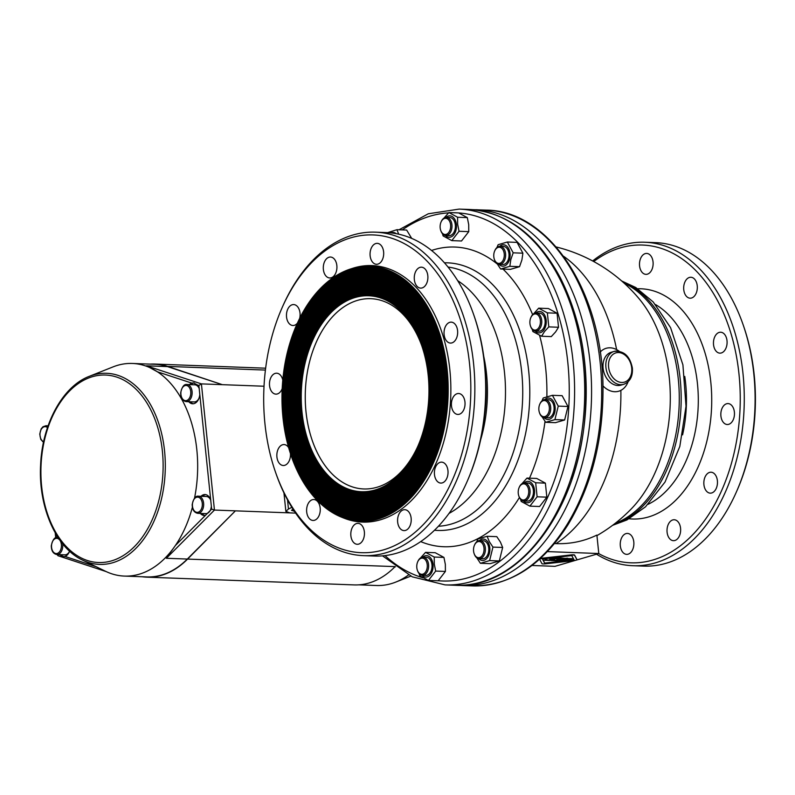 <?xml version="1.0" encoding="UTF-8"?>
<svg xmlns="http://www.w3.org/2000/svg" width="795" height="795" viewBox="0 0 795 795"><rect width="100%" height="100%" fill="white"/><g stroke="black" fill="none" stroke-linecap="round" stroke-linejoin="round"><path stroke-width="1.19" d="M628.08 381.789A22.359 16.596 -106.3 0 1 602.958 385.863M292.958 509.098L291.507 510.38L294.279 511.135M295.601 513.103L289.937 512.884L285.872 511.433L288.466 509.009L291.845 507.349M264.019 386.231L201.413 383.886L146.489 365.809L157.41 371.792A106.391 69.235 -87.9 0 0 132.348 363.454A106.391 69.235 -87.9 0 0 113.109 366.873L89.288 376.333C62.586 386.35 42.036 424.431 40.585 465.423C38.319 507.111 56.067 547.864 82.422 560.038L82.422 560.038A95.629 62.239 -87.9 0 0 164.545 450.825A95.629 62.239 -87.9 0 0 89.288 376.333M289.937 512.884L235.399 510.847L187.322 559.054A106.391 69.235 92.1 0 1 146.797 576.922L124.398 576.087A106.391 69.235 -87.9 0 0 175.367 545.519A106.391 69.235 -87.9 0 0 192.39 507.26M69.543 551.313A8.566 5.575 92.1 0 1 64.822 554.84L56.872 554.542C53.215 553.807 51.357 550.885 51.287 545.768C52.659 539.686 54.736 536.903 57.518 537.42A8.566 5.575 92.1 0 1 58.075 537.48M210.446 510.102A8.566 5.575 92.1 0 1 205.726 513.63L197.776 513.332C194.119 512.596 192.261 509.665 192.191 504.547C193.563 498.475 195.64 495.692 198.412 496.199A8.566 5.575 92.1 0 1 203.609 503.156A8.566 5.575 92.1 0 1 197.776 513.332M198.412 496.199L206.362 496.497A8.566 5.575 92.1 0 1 210.814 500.383M198.899 398.414A8.566 5.575 92.1 0 1 194.179 401.932L186.239 401.634C182.572 400.909 180.713 397.977 180.654 392.859C182.015 386.787 184.092 384.005 186.875 384.512A8.566 5.575 92.1 0 1 192.072 391.468A8.566 5.575 92.1 0 1 186.239 401.634M186.875 384.512L194.815 384.81A8.566 5.575 92.1 0 1 199.277 388.695M193.384 403.751A10.474 6.817 92.1 0 1 190.263 401.793M190.899 384.661A10.474 6.817 92.1 0 1 194.248 382.932M60.907 554.691A10.474 6.817 -87.9 0 0 64.057 556.659M201.801 513.481A10.474 6.817 -87.9 0 0 204.931 515.438M205.706 494.629A10.474 6.817 -87.9 0 0 202.447 496.358M82.422 560.038L105.467 571.247A106.391 69.235 -87.9 0 0 124.398 576.087M187.322 559.054L166.374 558.279L175.367 545.519L205.448 515.349A10.474 6.817 -87.9 0 1 204.206 515.478A10.474 6.817 -87.9 0 1 200.36 513.421M194.546 498.038A106.391 69.235 -87.9 0 0 157.41 371.792L191.784 383.101A10.474 6.817 -87.9 0 0 189.458 384.611M188.822 401.733A10.474 6.817 -87.9 0 0 192.668 403.781A10.474 6.817 -87.9 0 0 199.803 394.499L199.167 388.377A10.474 6.817 -87.9 0 0 197.309 384.919L193.573 382.862L191.784 383.101M205.448 515.349L210.287 510.499A10.474 6.817 -87.9 0 0 211.351 506.186L210.715 500.065A10.474 6.817 -87.9 0 0 204.991 494.54A10.474 6.817 -87.9 0 0 201.006 496.299M59.466 554.642L63.431 556.689L64.961 556.44A10.474 6.817 -87.9 0 0 69.592 551.193M210.287 510.499L211.649 509.128L214.451 510.062L201.413 383.886L198.869 385.436L197.309 384.919M395.115 566.606L187.57 559.094L235.399 510.847L214.451 510.062L166.374 558.279M132.348 363.454L154.747 364.289A106.391 69.235 92.1 0 1 167.437 366.594L222.352 384.671L167.656 366.416A106.629 69.394 92.1 0 0 154.747 364.05A106.629 69.394 92.1 0 0 150.116 364.12M57.628 554.572L58.234 555.765M187.57 559.094A106.629 69.394 92.1 0 1 146.787 577.16A106.629 69.394 92.1 0 1 142.166 576.753M408.501 574.974A106.391 69.235 92.1 0 1 395.741 582.099A106.391 69.235 92.1 0 1 376.502 585.508L358.734 584.842M394.877 566.845A106.629 69.394 92.1 0 1 354.093 584.911L146.787 577.16M600.195 352.076A22.359 16.596 -106.3 0 1 619.136 351.201M596.498 554.194A161.852 105.328 -87.9 0 0 632.8 565.712A161.852 105.328 -87.9 0 0 744.11 407.905A161.852 105.328 -87.9 0 0 644.894 242.237A161.852 105.328 -87.9 0 0 592.663 260.959M598.655 553.568A158.99 103.469 -87.9 0 0 740.215 394.539A158.99 103.469 -87.9 0 0 593.726 261.535M632.8 565.712L643.642 566.11A161.852 105.328 -87.9 0 0 736.786 491.052A161.852 105.328 -87.9 0 0 743.017 324.449A161.852 105.328 -87.9 0 0 655.726 242.644L644.894 242.237M736.786 491.052L737.422 489.611A158.99 103.469 -87.9 0 0 743.534 325.94L743.017 324.449M596.946 535.611A157.082 157.082 0 0 0 631.29 508.889L631.29 508.889A129.694 84.409 -87.9 0 0 669.261 377.575A129.694 84.409 -87.9 0 0 639.14 298.791L639.14 298.791A157.082 157.082 0 0 0 556.162 246.957M721.333 352.96A10.474 6.817 92.1 0 1 719.882 353.149A10.474 6.817 92.1 0 1 713.463 342.426A10.474 6.817 92.1 0 1 720.668 332.221A10.474 6.817 92.1 0 1 727.087 341.82A10.474 6.817 92.1 0 1 721.333 352.96M728.717 424.321A10.474 6.817 92.1 0 1 727.256 424.51A10.474 6.817 92.1 0 1 720.836 413.788A10.474 6.817 92.1 0 1 728.041 403.582A10.474 6.817 92.1 0 1 734.461 413.181A10.474 6.817 92.1 0 1 728.717 424.321M711.714 492.96A10.474 6.817 92.1 0 1 710.263 493.148A10.474 6.817 92.1 0 1 703.843 482.426A10.474 6.817 92.1 0 1 711.038 472.22A10.474 6.817 92.1 0 1 717.468 481.82A10.474 6.817 92.1 0 1 711.714 492.96M691.561 298.006A10.474 6.817 92.1 0 1 690.11 298.185A10.474 6.817 92.1 0 1 683.69 287.462A10.474 6.817 92.1 0 1 690.895 277.256A10.474 6.817 92.1 0 1 697.314 286.856A10.474 6.817 92.1 0 1 691.561 298.006M674.895 540.491A10.474 6.817 92.1 0 1 673.435 540.68A10.474 6.817 92.1 0 1 667.015 529.957A10.474 6.817 92.1 0 1 674.22 519.751A10.474 6.817 92.1 0 1 680.639 529.351A10.474 6.817 92.1 0 1 674.895 540.491M647.369 274.176A10.474 6.817 92.1 0 1 645.918 274.354A10.474 6.817 92.1 0 1 639.498 263.632A10.474 6.817 92.1 0 1 646.703 253.426A10.474 6.817 92.1 0 1 653.122 263.026A10.474 6.817 92.1 0 1 647.369 274.176M628.12 554.175A10.474 6.817 92.1 0 1 626.669 554.363A10.474 6.817 92.1 0 1 620.249 543.641A10.474 6.817 92.1 0 1 627.444 533.425A10.474 6.817 92.1 0 1 633.873 543.035A10.474 6.817 92.1 0 1 628.12 554.175M474.208 553.837A9.043 5.883 -87.9 0 0 474.297 554.095A9.043 5.883 -87.9 0 0 479.166 558.666A9.043 5.883 -87.9 0 0 483.211 556.47A9.043 5.883 -87.9 0 0 485.119 546.582A9.043 5.883 -87.9 0 0 479.842 540.59A9.043 5.883 -87.9 0 0 474.645 544.784A9.043 5.883 -87.9 0 0 474.536 545.032M482.098 555.725A8.089 5.267 -87.9 0 0 482.356 543.472A8.089 5.267 -87.9 0 0 474.426 545.271A8.089 5.267 -87.9 0 0 474.118 553.598A8.089 5.267 -87.9 0 0 482.098 555.725M479.166 558.666L482.565 558.796A9.043 5.883 -87.9 0 0 486.61 556.599A9.043 5.883 -87.9 0 0 488.508 546.702A9.043 5.883 -87.9 0 0 483.241 540.719L479.842 540.59M476.662 541.862L477.904 538.98L487.097 536.297L489.342 541.673L492.95 547.099L489.611 560.594L480.409 563.287L476.752 557.752M480.409 563.287L490.127 563.645L499.32 560.952L502.659 547.457L500.413 542.081L496.805 536.655L487.097 536.297M539.517 412.863A9.043 5.883 -87.9 0 0 539.606 413.122A9.043 5.883 -87.9 0 0 544.486 417.693A9.043 5.883 -87.9 0 0 550.647 406.951A9.043 5.883 -87.9 0 0 545.161 399.617A9.043 5.883 -87.9 0 0 539.954 403.81A9.043 5.883 -87.9 0 0 539.845 404.059M549.305 407.1A8.089 5.267 -87.9 0 0 545.261 400.68A8.089 5.267 -87.9 0 0 539.745 404.287A8.089 5.267 -87.9 0 0 539.437 412.615A8.089 5.267 -87.9 0 0 545.758 416.212A8.089 5.267 -87.9 0 0 549.305 407.1M544.486 417.693L547.884 417.812A9.043 5.883 -87.9 0 0 554.035 407.07A9.043 5.883 -87.9 0 0 548.56 399.736L545.161 399.617M541.981 400.879L543.214 398.007L552.406 395.314L558.259 406.116L554.92 419.611L545.728 422.304L542.061 416.769M545.728 422.304L555.437 422.672L564.639 419.979L567.978 406.484L562.125 395.681L552.406 395.314M518.887 496.159A9.043 5.883 -87.9 0 0 518.976 496.418A9.043 5.883 -87.9 0 0 523.855 500.989A9.043 5.883 -87.9 0 0 529.689 494.917A9.043 5.883 -87.9 0 0 524.531 482.913A9.043 5.883 -87.9 0 0 519.324 487.106A9.043 5.883 -87.9 0 0 519.215 487.355M528.387 494.579A8.089 5.267 -87.9 0 0 525.912 484.642A8.089 5.267 -87.9 0 0 519.115 487.593A8.089 5.267 -87.9 0 0 518.807 495.921A8.089 5.267 -87.9 0 0 523.776 499.976A8.089 5.267 -87.9 0 0 528.387 494.579M523.855 500.989L527.244 501.118A9.043 5.883 -87.9 0 0 533.087 495.047A9.043 5.883 -87.9 0 0 527.92 483.042L524.531 482.913M521.937 483.718L526.986 478.083L535.671 482.764L537.122 496.796L529.887 506.137L521.192 501.456L520.546 499.23M529.887 506.137L539.596 506.504L546.841 497.153L545.39 483.131L536.705 478.441L526.986 478.083M417.445 570.442A9.043 5.883 -87.9 0 0 417.534 570.701A9.043 5.883 -87.9 0 0 422.413 575.272A9.043 5.883 -87.9 0 0 423.665 575.113A9.043 5.883 -87.9 0 0 428.634 565.483A9.043 5.883 -87.9 0 0 423.089 557.196A9.043 5.883 -87.9 0 0 417.882 561.389A9.043 5.883 -87.9 0 0 417.772 561.638M422.841 574.149A8.089 5.267 -87.9 0 0 426.478 561.658A8.089 5.267 -87.9 0 0 417.673 561.876A8.089 5.267 -87.9 0 0 417.355 570.204A8.089 5.267 -87.9 0 0 422.841 574.149M422.413 575.272L425.802 575.401A9.043 5.883 -87.9 0 0 427.064 575.242A9.043 5.883 -87.9 0 0 432.023 565.613A9.043 5.883 -87.9 0 0 426.478 557.325L423.089 557.196M420.495 558.001L425.544 552.366L434.229 557.047L434.279 564.033L435.68 571.078L428.445 580.42L419.75 575.739L419.104 573.513M428.445 580.42L438.154 580.787L445.399 571.436L445.349 564.45L443.948 557.414L435.253 552.724L425.544 552.366M440.808 230.639A9.043 5.883 -87.9 0 0 440.897 230.898A9.043 5.883 -87.9 0 0 445.776 235.469A9.043 5.883 -87.9 0 0 451.987 226.655A9.043 5.883 -87.9 0 0 446.452 217.393A9.043 5.883 -87.9 0 0 445.19 217.552A9.043 5.883 -87.9 0 0 441.245 221.586A9.043 5.883 -87.9 0 0 441.136 221.835M444.564 218.456A8.089 5.267 -87.9 0 0 441.036 222.073A8.089 5.267 -87.9 0 0 440.718 230.401A8.089 5.267 -87.9 0 0 447.317 233.829A8.089 5.267 -87.9 0 0 450.477 224.021A8.089 5.267 -87.9 0 0 444.564 218.456M445.776 235.469L449.165 235.598A9.043 5.883 -87.9 0 0 455.386 226.774A9.043 5.883 -87.9 0 0 449.841 217.522L446.452 217.393M443.858 218.198L448.907 212.563L457.592 217.244L457.642 224.24L459.043 231.275L451.808 240.617L443.113 235.936L442.467 233.71M451.808 240.617L461.517 240.984L468.762 231.643L468.712 224.647L467.311 217.611L458.616 212.921L448.907 212.563M530.573 326.258A9.043 5.883 -87.9 0 0 530.653 326.516A9.043 5.883 -87.9 0 0 535.532 331.088A9.043 5.883 -87.9 0 0 541.117 325.91A9.043 5.883 -87.9 0 0 540.451 316.132A9.043 5.883 -87.9 0 0 536.208 313.011A9.043 5.883 -87.9 0 0 531.01 317.205A9.043 5.883 -87.9 0 0 530.901 317.453M539.249 316.728A8.089 5.267 -87.9 0 0 530.792 317.692A8.089 5.267 -87.9 0 0 530.484 326.02A8.089 5.267 -87.9 0 0 538.046 328.633A8.089 5.267 -87.9 0 0 539.249 316.728M535.532 331.088L538.931 331.217A9.043 5.883 -87.9 0 0 544.505 326.039A9.043 5.883 -87.9 0 0 543.85 316.261A9.043 5.883 -87.9 0 0 539.606 313.141L536.208 313.011M533.624 313.816L538.672 308.182L547.357 312.862L548.808 326.894L544.505 331.545L541.564 336.235L532.879 331.555L532.223 329.329M541.564 336.235L551.283 336.603L555.576 331.952L558.517 327.252L557.066 313.23L548.381 308.54L538.672 308.182M494.44 259.558A9.043 5.883 -87.9 0 0 494.53 259.816A9.043 5.883 -87.9 0 0 499.399 264.387A9.043 5.883 -87.9 0 0 505.501 256.964A9.043 5.883 -87.9 0 0 501.854 246.808A9.043 5.883 -87.9 0 0 500.075 246.311A9.043 5.883 -87.9 0 0 494.878 250.505A9.043 5.883 -87.9 0 0 494.768 250.763M500.91 247.682A8.089 5.267 -87.9 0 0 494.669 250.991A8.089 5.267 -87.9 0 0 494.351 259.319A8.089 5.267 -87.9 0 0 502.957 260.502A8.089 5.267 -87.9 0 0 500.91 247.682M499.399 264.387L502.798 264.516A9.043 5.883 -87.9 0 0 508.899 257.093A9.043 5.883 -87.9 0 0 505.252 246.937A9.043 5.883 -87.9 0 0 503.474 246.44L500.075 246.311M496.895 247.583L498.137 244.701L507.329 242.018L513.182 252.82L510.827 259.548L509.843 266.315L500.641 269.008L496.984 263.473M500.641 269.008L510.36 269.366L519.552 266.683L521.908 259.955L522.891 253.188L517.038 242.376L507.329 242.018M387.612 232.637L396.934 229.695L398.702 234.177M411.681 238.371L406.652 230.063L396.934 229.695M428.187 375.29A98.043 63.809 92.1 0 1 417.862 446.243A98.043 63.809 92.1 0 1 351.092 490.018A98.043 63.809 92.1 0 1 302.011 412.198A98.043 63.809 92.1 0 1 345 301.782A98.043 63.809 92.1 0 1 421.638 345.318A98.043 63.809 92.1 0 1 428.187 375.29M301.404 412.366A98.987 64.415 -87.9 0 0 405.639 468.583A98.987 64.415 -87.9 0 0 388.248 300.272A98.987 64.415 -87.9 0 0 301.404 412.366M300.798 412.545A99.931 65.031 -87.9 0 0 406.026 469.298A99.931 65.031 -87.9 0 0 388.467 299.377A99.931 65.031 -87.9 0 0 300.798 412.545M300.182 412.724A100.876 65.647 -87.9 0 0 406.414 470.014A100.876 65.647 -87.9 0 0 388.685 298.483A100.876 65.647 -87.9 0 0 300.182 412.724M299.566 412.903A101.83 66.273 -87.9 0 0 406.802 470.729A101.83 66.273 -87.9 0 0 388.914 297.578A101.83 66.273 -87.9 0 0 299.566 412.903M298.96 413.082A102.784 66.889 -87.9 0 0 407.189 471.455A102.784 66.889 -87.9 0 0 389.133 296.684A102.784 66.889 -87.9 0 0 298.96 413.082M298.344 413.271A103.738 67.515 -87.9 0 0 407.587 472.17A103.738 67.515 -87.9 0 0 389.351 295.78A103.738 67.515 -87.9 0 0 298.344 413.271M297.728 413.45A104.692 68.132 -87.9 0 0 407.974 472.896A104.692 68.132 -87.9 0 0 389.58 294.885A104.692 68.132 -87.9 0 0 297.728 413.45M297.121 413.629A105.636 68.748 -87.9 0 0 408.362 473.611A105.636 68.748 -87.9 0 0 389.798 293.981A105.636 68.748 -87.9 0 0 297.121 413.629M296.505 413.807A106.59 69.374 -87.9 0 0 408.749 474.337A106.59 69.374 -87.9 0 0 390.027 293.087A106.59 69.374 -87.9 0 0 296.505 413.807M295.889 413.986A107.544 69.99 -87.9 0 0 409.147 475.052A107.544 69.99 -87.9 0 0 390.246 292.182A107.544 69.99 -87.9 0 0 295.889 413.986M295.283 414.165A108.498 70.606 -87.9 0 0 409.534 475.778A108.498 70.606 -87.9 0 0 390.464 291.288A108.498 70.606 -87.9 0 0 295.283 414.165M294.667 414.344A109.452 71.232 -87.9 0 0 409.922 476.493A109.452 71.232 -87.9 0 0 390.693 290.384A109.452 71.232 -87.9 0 0 294.667 414.344M294.051 414.523A110.396 71.848 -87.9 0 0 410.309 477.209A110.396 71.848 -87.9 0 0 390.911 289.489A110.396 71.848 -87.9 0 0 294.051 414.523M293.444 414.702A111.35 72.464 -87.9 0 0 410.707 477.934A111.35 72.464 -87.9 0 0 391.14 288.595A111.35 72.464 -87.9 0 0 293.444 414.702M292.828 414.881A112.304 73.09 -87.9 0 0 411.095 478.65A112.304 73.09 -87.9 0 0 391.359 287.691A112.304 73.09 -87.9 0 0 292.828 414.881M292.222 415.06A113.258 73.706 -87.9 0 0 411.482 479.375A113.258 73.706 -87.9 0 0 391.577 286.796A113.258 73.706 -87.9 0 0 292.222 415.06M291.606 415.238A114.212 74.323 -87.9 0 0 411.87 480.091A114.212 74.323 -87.9 0 0 391.806 285.892A114.212 74.323 -87.9 0 0 291.606 415.238M290.99 415.417A115.156 74.949 -87.9 0 0 412.267 480.816A115.156 74.949 -87.9 0 0 392.024 284.998A115.156 74.949 -87.9 0 0 290.99 415.417M290.384 415.596A116.11 75.565 -87.9 0 0 412.655 481.531A116.11 75.565 -87.9 0 0 392.253 284.093A116.11 75.565 -87.9 0 0 290.384 415.596M289.768 415.775A117.064 76.181 -87.9 0 0 413.042 482.247A117.064 76.181 -87.9 0 0 392.472 283.199A117.064 76.181 -87.9 0 0 289.768 415.775M289.151 415.954A118.018 76.807 -87.9 0 0 413.43 482.972A118.018 76.807 -87.9 0 0 392.69 282.295A118.018 76.807 -87.9 0 0 289.151 415.954M288.545 416.133A118.972 77.423 -87.9 0 0 413.817 483.688A118.972 77.423 -87.9 0 0 392.919 281.4A118.972 77.423 -87.9 0 0 288.545 416.133M287.929 416.312A119.916 78.039 -87.9 0 0 414.215 484.413A119.916 78.039 -87.9 0 0 393.137 280.496A119.916 78.039 -87.9 0 0 287.929 416.312M287.313 416.491A120.87 78.665 -87.9 0 0 414.602 485.129A120.87 78.665 -87.9 0 0 393.366 279.602A120.87 78.665 -87.9 0 0 287.313 416.491M286.707 416.669A121.824 79.281 -87.9 0 0 414.99 485.854A121.824 79.281 -87.9 0 0 393.585 278.697A121.824 79.281 -87.9 0 0 286.707 416.669M286.091 416.848A122.778 79.898 -87.9 0 0 415.378 486.57A122.778 79.898 -87.9 0 0 393.803 277.803A122.778 79.898 -87.9 0 0 286.091 416.848M285.475 417.027A123.732 80.524 -87.9 0 0 415.775 487.285A123.732 80.524 -87.9 0 0 394.032 276.899A123.732 80.524 -87.9 0 0 285.475 417.027M284.868 417.206A124.686 81.14 -87.9 0 0 416.163 488.011A124.686 81.14 -87.9 0 0 394.25 276.004A124.686 81.14 -87.9 0 0 284.868 417.206M284.252 417.385A125.63 81.766 -87.9 0 0 416.55 488.726A125.63 81.766 -87.9 0 0 394.479 275.11A125.63 81.766 -87.9 0 0 284.252 417.385M283.636 417.564A126.584 82.382 -87.9 0 0 416.938 489.452A126.584 82.382 -87.9 0 0 394.698 274.205A126.584 82.382 -87.9 0 0 283.636 417.564M282.99 417.753A127.578 83.028 -87.9 0 0 341.393 517.108A127.578 83.028 -87.9 0 0 447.168 369.725A127.578 83.028 -87.9 0 0 350.665 268.948A127.578 83.028 -87.9 0 0 282.99 417.753M341.393 517.108L343.42 517.923A128.343 83.525 -87.9 0 0 449.831 369.665A128.343 83.525 -87.9 0 0 352.751 268.283L350.665 268.948M275.567 472.339L276.084 473.83A161.852 105.328 -87.9 0 0 363.375 555.635A161.852 105.328 -87.9 0 0 473.562 363.444A161.852 105.328 -87.9 0 0 375.459 232.17A161.852 105.328 -87.9 0 0 282.314 307.228L281.678 308.679A158.99 103.469 -87.9 0 0 275.567 472.339A158.99 103.469 -87.9 0 0 399.835 542.945A158.99 103.469 -87.9 0 0 469.557 363.891A158.99 103.469 -87.9 0 0 389.957 237.695A158.99 103.469 -87.9 0 0 281.678 308.679M363.375 555.635L374.207 556.043A161.852 105.328 -87.9 0 0 467.361 480.985A161.852 105.328 -87.9 0 0 484.394 363.842A161.852 105.328 -87.9 0 0 473.582 314.373A161.852 105.328 -87.9 0 0 386.3 232.577L375.459 232.17M467.361 480.985L467.987 479.534A158.99 103.469 -87.9 0 0 484.721 364.468A158.99 103.469 -87.9 0 0 474.108 315.863L473.582 314.373M438.373 526.27A129.933 84.558 -87.9 0 0 522.603 399.627A129.933 84.558 -87.9 0 0 448.062 267.05M434.458 530.245A133.908 87.142 -87.9 0 0 529.659 399.895A133.908 87.142 -87.9 0 0 444.455 262.797M451.908 342.893A10.474 6.817 92.1 0 1 450.457 343.072A10.474 6.817 92.1 0 1 444.037 332.36A10.474 6.817 92.1 0 1 451.232 322.144A10.474 6.817 92.1 0 1 457.662 331.744A10.474 6.817 92.1 0 1 451.908 342.893M459.281 414.255A10.474 6.817 92.1 0 1 457.831 414.434A10.474 6.817 92.1 0 1 451.411 403.721A10.474 6.817 92.1 0 1 458.606 393.505A10.474 6.817 92.1 0 1 465.035 403.105A10.474 6.817 92.1 0 1 459.281 414.255M442.278 482.893A10.474 6.817 92.1 0 1 440.828 483.082A10.474 6.817 92.1 0 1 434.408 472.359A10.474 6.817 92.1 0 1 441.613 462.143A10.474 6.817 92.1 0 1 448.032 471.753A10.474 6.817 92.1 0 1 442.278 482.893M422.135 287.929A10.474 6.817 92.1 0 1 420.684 288.118A10.474 6.817 92.1 0 1 414.265 277.395A10.474 6.817 92.1 0 1 421.459 267.19A10.474 6.817 92.1 0 1 427.889 276.789A10.474 6.817 92.1 0 1 422.135 287.929M405.46 530.424A10.474 6.817 92.1 0 1 404.009 530.603A10.474 6.817 92.1 0 1 397.589 519.89A10.474 6.817 92.1 0 1 404.794 509.675A10.474 6.817 92.1 0 1 411.214 519.274A10.474 6.817 92.1 0 1 405.46 530.424M377.943 264.099A10.474 6.817 92.1 0 1 376.482 264.288A10.474 6.817 92.1 0 1 370.063 253.565A10.474 6.817 92.1 0 1 377.267 243.35A10.474 6.817 92.1 0 1 383.687 252.959A10.474 6.817 92.1 0 1 377.943 264.099M358.684 544.108A10.474 6.817 92.1 0 1 357.233 544.287A10.474 6.817 92.1 0 1 350.814 533.564A10.474 6.817 92.1 0 1 358.018 523.358A10.474 6.817 92.1 0 1 364.438 532.958A10.474 6.817 92.1 0 1 358.684 544.108M331.167 277.783A10.474 6.817 92.1 0 1 329.716 277.962A10.474 6.817 92.1 0 1 323.297 267.249A10.474 6.817 92.1 0 1 330.491 257.033A10.474 6.817 92.1 0 1 336.921 266.633A10.474 6.817 92.1 0 1 331.167 277.783M314.492 520.278A10.474 6.817 92.1 0 1 313.041 520.457A10.474 6.817 92.1 0 1 306.622 509.734A10.474 6.817 92.1 0 1 313.826 499.528A10.474 6.817 92.1 0 1 320.246 509.128A10.474 6.817 92.1 0 1 314.492 520.278M297.459 323.098A10.474 6.817 92.1 0 1 294.349 325.314A10.474 6.817 92.1 0 1 292.888 325.493A10.474 6.817 92.1 0 1 286.468 314.78A10.474 6.817 92.1 0 1 293.673 304.565A10.474 6.817 92.1 0 1 299.635 318.507M282.205 388.566A10.474 6.817 92.1 0 1 277.346 393.952A10.474 6.817 92.1 0 1 275.895 394.141A10.474 6.817 92.1 0 1 269.475 383.419A10.474 6.817 92.1 0 1 276.67 373.203A10.474 6.817 92.1 0 1 282.791 380.189M290.443 453.548A10.474 6.817 92.1 0 1 284.719 465.314A10.474 6.817 92.1 0 1 283.268 465.502A10.474 6.817 92.1 0 1 276.849 454.78A10.474 6.817 92.1 0 1 284.053 444.564A10.474 6.817 92.1 0 1 288.655 447.655M421.897 346.064A95.201 61.96 -87.9 0 0 370.808 298.682A95.201 61.96 -87.9 0 0 305.34 391.508A95.201 61.96 -87.9 0 0 363.693 488.955A95.201 61.96 -87.9 0 0 418.18 445.518M547.397 551.601L598.794 553.529L596.886 535.085A153.356 113.784 -106.3 0 1 556.023 543.621L554.522 543.571M519.552 266.683L509.843 266.315M522.891 253.188L513.182 252.82M558.517 327.252L548.808 326.894M557.066 313.23L547.357 312.862M468.762 231.643L459.043 231.275M467.311 217.611L457.592 217.244M443.948 557.414L434.229 557.047M445.399 571.436L435.68 571.078M546.841 497.153L537.122 496.796M545.39 483.131L535.671 482.764M564.639 419.979L554.92 419.611M567.978 406.484L558.259 406.116M499.32 560.952L489.611 560.594M502.659 547.457L492.95 547.099M575.64 560.296L554.999 566.338L531.964 565.474M598.794 553.529L576.464 560.058M540.163 558.656A3.528 0.566 -5.9 0 1 542.826 558.13L570.8 554.94A3.528 0.566 -5.9 0 1 574.586 555.079L576.882 559.402A3.528 0.566 -5.9 0 1 576.902 559.442A3.528 0.566 -5.9 0 1 576.892 559.471M556.987 560.733L551.144 560.525L553.419 559.859L552.932 560.326L556.838 560.465L559.442 559.71L557.573 559.372L563.228 558.597L556.858 558.845L559.133 558.179L564.967 558.398L556.987 560.733M553.419 559.859L551.144 560.525M553.211 560.058L556.838 560.465M556.808 560.187L558.567 559.68M557.573 559.372L556.768 559.61M557.543 559.094L560.236 559.471M560.207 559.193L562.353 558.567M559.133 558.179L556.858 558.845M559.104 557.901L564.967 558.398M549.902 560.475L544.068 560.256L546.344 559.591L545.847 560.058L549.762 560.207L552.366 559.442L549.693 559.342L556.152 558.338L549.782 558.587L552.058 557.921L557.891 558.14L549.902 560.475M546.344 559.591L544.068 560.256M546.135 559.789L549.762 560.207M549.733 559.928L551.492 559.412M550.498 559.114L549.693 559.342M550.468 558.825L553.161 559.213M553.131 558.925L555.278 558.299M550.995 557.941L549.782 558.587M553.24 557.683L557.891 558.14M571.058 555.655L571.814 555.675L574.119 559.998L573.473 560.187L545.499 563.377L544.744 563.347L542.438 559.034L571.058 555.655M565.066 560.863L574.01 559.789M542.518 558.955L544.714 563.069L563.903 561.002M570.83 555.218A3.528 0.566 -5.9 0 1 574.616 555.357L576.912 559.68A3.528 0.566 -5.9 0 1 576.922 559.72A3.528 0.566 -5.9 0 1 573.702 560.624L545.728 563.814A3.528 0.566 -5.9 0 1 541.942 563.665L539.646 559.352A3.528 0.566 -5.9 0 1 539.626 559.312A3.528 0.566 -5.9 0 1 542.856 558.408L570.8 554.94M563.317 559.849L567.004 559.988L564.39 560.753L560.704 560.614L563.317 559.849M560.435 560.296L566.129 559.958M567.093 558.746L570.78 558.885L567.799 559.75L564.122 559.62L567.093 558.746M563.903 559.292L569.906 558.845M567.64 558.497L572.519 558.686L564.53 561.022L559.74 560.843A3.319 0.537 -5.9 0 1 559.014 560.584A3.319 0.537 -5.9 0 1 562.602 559.68A3.707 0.596 -5.9 0 1 562.522 559.581A3.707 0.596 -5.9 0 1 567.64 558.497L572.519 558.686M560.674 559.66A3.319 0.537 -5.9 0 1 562.512 559.402M564.361 558.577A3.707 0.596 -5.9 0 1 567.61 558.219M293.534 511.115L293.395 509.794M288.466 509.009L287.532 499.896M62.636 543.75A8.566 5.575 92.1 0 1 62.706 544.366A8.566 5.575 92.1 0 1 56.872 554.542M51.576 547.387A7.612 4.959 92.1 0 1 55.7 538.473A7.612 4.959 92.1 0 1 61.374 544.515A7.612 4.959 92.1 0 1 57.25 553.429A7.612 4.959 92.1 0 1 51.576 547.387M48.088 425.812L45.971 425.732A8.566 5.575 92.1 0 1 47.909 426.339M43.636 441.672A7.612 4.959 92.1 0 1 40.028 435.7A7.612 4.959 92.1 0 1 42.155 428.098A7.612 4.959 92.1 0 1 47.471 427.601M192.47 506.177A7.612 4.959 92.1 0 1 196.603 497.263A7.612 4.959 92.1 0 1 202.278 503.305A7.612 4.959 92.1 0 1 198.144 512.219A7.612 4.959 92.1 0 1 192.47 506.177M180.932 394.479A7.612 4.959 92.1 0 1 185.056 385.575A7.612 4.959 92.1 0 1 190.73 391.617A7.612 4.959 92.1 0 1 186.606 400.531A7.612 4.959 92.1 0 1 180.932 394.479M41.648 486.441A93.82 61.056 -87.9 0 0 111.529 560.882A93.82 61.056 -87.9 0 0 162.379 451.123A93.82 61.056 -87.9 0 0 92.488 376.681A93.82 61.056 -87.9 0 0 41.648 486.441M199.167 388.377L198.869 385.436M210.715 500.065L199.803 394.499M211.649 509.128L211.351 506.186M64.961 556.44L96.086 566.686M55.789 533.803L56.177 537.579M167.437 366.594L146.489 365.809M394.906 566.815L395.423 566.835M265.411 370.072L167.656 366.416M623.737 384.313C630.018 381.799 632.899 376.393 632.373 368.095C629.958 356.061 623.876 350.506 614.118 351.41A17.132 12.72 -106.3 0 0 605.919 367.379A17.132 12.72 -106.3 0 0 623.737 384.313L620.905 385.138A17.132 12.72 -106.3 0 1 603.097 368.204A17.132 12.72 -106.3 0 1 611.285 352.245L614.118 351.41A17.132 12.72 -106.3 0 1 617.188 351.042M631.707 367.936A15.234 11.299 -106.3 0 1 615.708 380.239A15.234 11.299 -106.3 0 1 613.034 354.341A15.234 11.299 -106.3 0 1 631.707 367.936M682.577 434.875A105.675 68.777 -87.9 0 0 684.763 376.423M648.104 504.308A105.675 68.777 -87.9 0 0 698.189 406.195A105.675 68.777 -87.9 0 0 655.567 304.604M629.153 518.777A115.196 74.969 -87.9 0 0 710.809 382.206A115.196 74.969 -87.9 0 0 637.749 288.764M615.101 523.398A124.716 81.17 -87.9 0 0 679.149 405.48A124.716 81.17 -87.9 0 0 624.085 283.099M613.392 524.72A124.716 81.17 -87.9 0 0 681.047 405.549A124.716 81.17 -87.9 0 0 622.475 281.668M438.244 580.718A184.221 119.886 -87.9 0 0 567.779 362.212A184.221 119.886 -87.9 0 0 458.635 212.931M458.467 212.921A184.221 119.886 -87.9 0 0 453.766 212.742M448.529 212.881A184.221 119.886 -87.9 0 0 402.28 229.894M384.999 555.596A184.221 119.886 -87.9 0 0 422.93 577.786M382.514 555.854L412.267 576.832L445.101 584.891A188.027 122.37 -87.9 0 0 574.407 401.564A188.027 122.37 -87.9 0 0 459.152 209.095L428.276 213.785L399.05 229.775M469.259 209.473C506.793 212.096 537.122 234.803 560.227 277.604C580.857 318.447 589.075 364.915 584.891 416.997C577.776 511.115 518.549 589.522 455.217 585.269A188.027 122.37 -87.9 0 0 481.313 581.96A188.027 122.37 -87.9 0 0 584.573 381.868A188.027 122.37 -87.9 0 0 469.259 209.473L459.152 209.095M478.809 558.637A10.723 6.976 -87.9 0 0 487.911 556.967A10.723 6.976 -87.9 0 0 488.438 542.945A10.723 6.976 -87.9 0 0 479.484 540.6M544.118 417.653A10.723 6.976 -87.9 0 0 553.231 415.984A10.723 6.976 -87.9 0 0 553.747 401.962A10.723 6.976 -87.9 0 0 544.794 399.617M523.488 500.959A10.723 6.976 -87.9 0 0 532.6 499.28A10.723 6.976 -87.9 0 0 533.117 485.268A10.723 6.976 -87.9 0 0 524.163 482.913M422.046 575.242A10.723 6.976 -87.9 0 0 432.927 568.514A10.723 6.976 -87.9 0 0 425.057 555.834A10.723 6.976 -87.9 0 0 422.721 557.196M445.409 235.439A10.723 6.976 -87.9 0 0 450.596 237.079A10.723 6.976 -87.9 0 0 456.101 222.709A10.723 6.976 -87.9 0 0 446.084 217.393M535.174 331.058A10.723 6.976 -87.9 0 0 544.277 329.378A10.723 6.976 -87.9 0 0 544.804 315.367A10.723 6.976 -87.9 0 0 535.85 313.011M499.041 264.357A10.723 6.976 -87.9 0 0 500.631 265.6A10.723 6.976 -87.9 0 0 510.102 254.35A10.723 6.976 -87.9 0 0 499.717 246.321M396.168 233.66A10.723 6.976 -87.9 0 0 390.941 232.905M484.592 415.189A112.731 73.369 -87.9 0 0 485.864 381.282M480.617 439.893A114.222 74.332 -87.9 0 0 486.55 374.038A114.222 74.332 -87.9 0 0 483.738 356.349M448.996 513.421A124.775 81.199 -87.9 0 0 505.362 398.981A124.775 81.199 -87.9 0 0 457.691 280.665M420.684 541.594A149.947 97.586 -87.9 0 0 519.423 497.501M529.5 478.173A149.947 97.586 -87.9 0 0 545.012 421.439M546.861 396.715A149.947 97.586 -87.9 0 0 539.586 335.401M532.63 314.671A149.947 97.586 -87.9 0 0 502.997 269.098M497.282 264.019A149.947 97.586 -87.9 0 0 431.566 250.455M486.232 210.109C549.713 210.595 602.918 293.206 602.988 387.582C603.276 439.844 591.609 485.566 567.988 524.76C541.743 565.712 509.814 586.094 472.19 585.905A188.027 122.37 -87.9 0 0 601.497 402.578A188.027 122.37 -87.9 0 0 486.232 210.109L472.687 209.671M571.963 479.147A184.221 119.886 -87.9 0 0 584.752 362.848A184.221 119.886 -87.9 0 0 577.766 324.032M458.645 585.329L462.074 585.527A188.027 122.37 -87.9 0 0 591.381 402.2A188.027 122.37 -87.9 0 0 476.125 209.731M616.622 349.601A157.082 102.227 -87.9 0 0 563.585 256.258M556.023 543.621A157.082 102.227 -87.9 0 0 620.865 390.375M285.872 511.433L283.954 492.92M58.045 537.44L57.518 537.42M43.486 442.358L40.774 439.367L39.75 434.08L41.161 428.873L42.97 426.756L45.971 425.732M55.213 532.799L55.72 537.738M57.459 554.562L57.518 555.178M57.956 555.715L106.192 571.595M410.776 576.127L395.741 582.099M265.649 368.194L154.747 364.05M621.69 280.973L635.781 287.522L653.212 301.961L670.563 327.61L682.915 364.845L686.015 406.225L679.814 446.462L665.047 482.018L645.49 506.832L626.927 519.96L612.557 525.346M455.217 585.269L445.101 584.891M474.118 553.598L474.297 554.095M539.437 412.615L539.606 413.122M518.807 495.921L518.976 496.418M417.355 570.204L417.534 570.701M440.718 230.401L440.897 230.898M530.484 326.02L530.653 326.516M494.351 259.319L494.53 259.816M472.19 585.905L462.074 585.527"/></g></svg>
